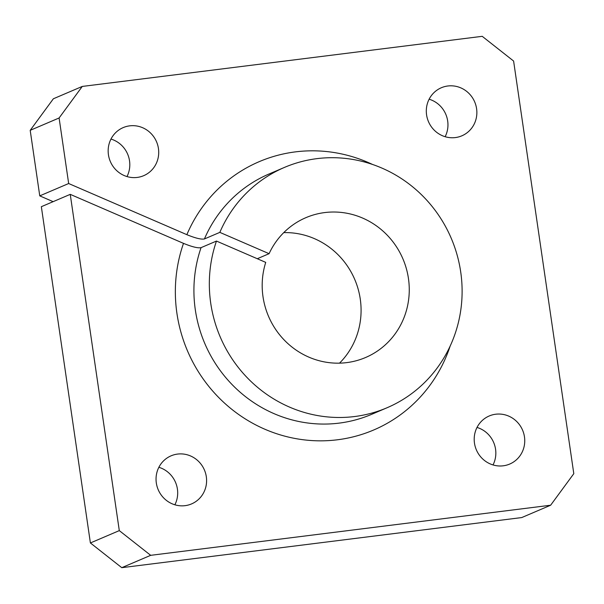 <?xml version="1.0" encoding="UTF-8"?>
<svg xmlns="http://www.w3.org/2000/svg" width="604" height="604" viewBox="0 0 604 604"><rect width="100%" height="100%" fill="white"/><g stroke="black" fill="none" stroke-linecap="round" stroke-linejoin="round"><path stroke-width="0.91" d="M372.54 164.462A145.866 140.219 66.9 0 0 186.863 234.677C195.409 238.172 201.26 239.599 204.416 238.958L219.833 232.374A130.66 125.602 -113.1 0 1 284.393 167.436A130.66 125.602 -113.1 0 1 451.226 238.255A130.66 125.602 -113.1 0 1 387.051 407.753A130.66 125.602 -113.1 0 1 250.011 380.505A130.66 125.602 -113.1 0 1 216.474 241.064L201.056 247.648C197.901 248.297 192.049 246.862 183.503 243.367A145.866 140.219 66.9 0 0 270.237 431.43A145.866 140.219 66.9 0 0 450.139 346.13M59.101 117.984L82.272 86.432L53.363 98.777L30.2 130.328L39.758 195.87L68.667 183.525L59.101 117.984L30.2 130.328M126.991 176.564A26.131 25.119 66.9 0 0 110.977 139.063M137.199 177.433A26.131 25.119 -113.1 0 1 109.165 158.203A26.131 25.119 -113.1 0 1 123.171 127.61A26.131 25.119 -113.1 0 1 158.437 148.508A26.131 25.119 -113.1 0 1 143.699 175.673A26.131 25.119 -113.1 0 1 137.199 177.433M82.272 86.432L482.226 36.323L513.604 61.042L573.8 473.672L550.637 505.223L521.728 517.568L121.774 567.677L90.396 542.958L119.298 530.614L150.675 555.325L121.774 567.677M183.503 243.367L70.245 194.352L41.344 206.696L90.396 542.958M216.474 241.064L265.73 262.378A76.021 73.076 -113.1 0 0 286.56 342.34A76.021 73.076 -113.1 0 0 365.586 357.508A76.021 73.076 -113.1 0 0 402.928 258.889A76.021 73.076 -113.1 0 0 305.858 217.682A76.021 73.076 -113.1 0 0 269.09 253.688L219.833 232.374M70.245 194.352L119.298 530.614M150.675 555.325L550.637 505.223M174.873 504.793A26.131 25.119 66.9 0 0 158.86 467.292M445.14 136.708A26.131 25.119 66.9 0 0 429.127 99.207M339.516 363.147A76.021 73.076 66.9 0 0 354.752 279.471A76.021 73.076 66.9 0 0 283.759 232.616M53.137 201.661L39.758 195.87M493.023 464.937A26.131 25.119 66.9 0 0 477.009 427.436M186.863 234.677L68.667 183.525M206.319 476.737A26.131 25.119 -113.1 0 1 191.581 503.902A26.131 25.119 -113.1 0 1 185.081 505.661A26.131 25.119 -113.1 0 1 157.055 486.431A26.131 25.119 -113.1 0 1 171.053 455.839A26.131 25.119 -113.1 0 1 206.319 476.737M476.586 108.652A26.131 25.119 -113.1 0 1 461.849 135.817A26.131 25.119 -113.1 0 1 455.348 137.576A26.131 25.119 -113.1 0 1 427.315 118.346A26.131 25.119 -113.1 0 1 441.32 87.754A26.131 25.119 -113.1 0 1 476.586 108.652M524.468 436.881A26.131 25.119 -113.1 0 1 509.731 464.046A26.131 25.119 -113.1 0 1 503.23 465.805A26.131 25.119 -113.1 0 1 475.205 446.567A26.131 25.119 -113.1 0 1 489.202 415.982A26.131 25.119 -113.1 0 1 524.468 436.881M257.289 258.723L269.09 253.688M201.056 247.648A130.66 125.602 66.9 0 0 234.594 387.089A130.66 125.602 66.9 0 0 371.634 414.336L387.051 407.753M284.393 167.436L268.976 174.02A130.66 125.602 66.9 0 0 204.416 238.958"/></g></svg>
